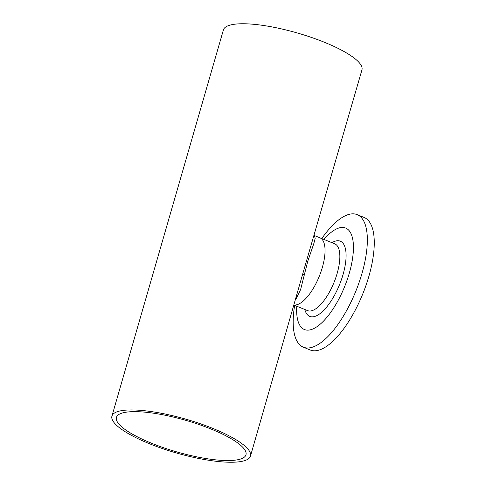 <?xml version="1.0" encoding="UTF-8"?>
<svg xmlns="http://www.w3.org/2000/svg" width="486" height="486" viewBox="0 0 486 486"><rect width="100%" height="100%" fill="white"/><g stroke="black" fill="none" stroke-linecap="round" stroke-linejoin="round"><path stroke-width="0.73" d="M211.1 429.047A67.414 16.409 -163.9 0 0 116.44 417.401A67.414 16.409 -163.9 0 0 151.316 443.147A67.414 16.409 -163.9 0 0 245.977 454.793A67.414 16.409 -163.9 0 0 211.1 429.047M294.054 305.117L307.589 310.615A36.049 13.881 -67.9 0 0 337.144 273.448A36.049 13.881 -67.9 0 0 334.726 243.814L319.922 237.8A36.049 13.881 112.1 0 1 322.34 267.434A36.049 13.881 112.1 0 0 319.922 237.8L314.163 235.461L315.226 238.152L313.853 243.462L307.699 261.48L300.603 289.577L295.567 299.874M250.478 456.093L302.486 274.754L361.949 69.899A72.098 17.551 -163.9 0 0 324.642 42.367A72.098 17.551 -163.9 0 0 223.408 29.907L111.938 416.101A72.098 17.551 -163.9 0 0 149.238 443.633A72.098 17.551 -163.9 0 0 250.478 456.093A72.098 17.551 -163.9 0 0 213.178 428.561A72.098 17.551 -163.9 0 0 111.938 416.101M322.34 267.434A36.049 13.881 112.1 0 1 294.103 304.947A36.049 13.881 112.1 0 0 322.34 267.434M323.907 239.422A54.766 21.086 112.1 0 1 349.507 231.123A54.766 21.086 112.1 0 1 349.325 273.065A54.766 21.086 112.1 0 1 316.125 327.248A54.766 21.086 112.1 0 1 296.77 306.216M321.793 238.559A71.533 27.544 112.1 0 1 357.186 214.642A71.533 27.544 112.1 0 1 361.979 273.436A71.533 27.544 112.1 0 1 303.337 347.18A71.533 27.544 112.1 0 1 294.65 305.354M357.186 214.642L364.105 217.455A71.533 27.544 112.1 0 1 368.892 276.242A71.533 27.544 112.1 0 1 310.256 349.993L303.337 347.18M302.486 274.754A2.837 0.51 -166.2 0 1 304.333 274.766M331.956 242.69A40.593 15.631 112.1 0 1 343.043 274.547A40.593 15.631 112.1 0 1 322.273 311.733A40.593 15.631 112.1 0 1 304.819 309.485"/></g></svg>
